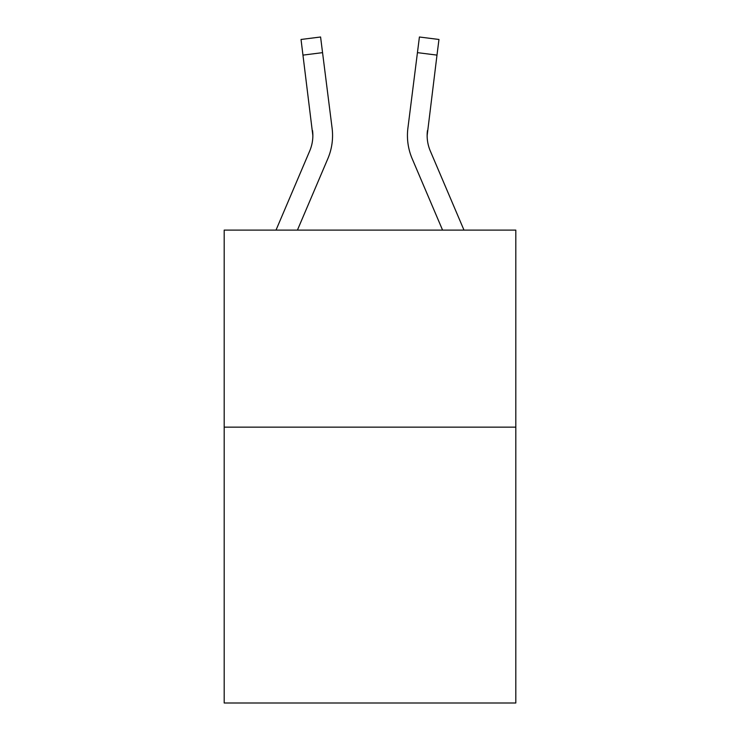 <?xml version="1.0" encoding="UTF-8"?>
<svg xmlns="http://www.w3.org/2000/svg" width="740" height="740" viewBox="0 0 740 740"><rect width="100%" height="100%" fill="white"/><g stroke="black" fill="none" stroke-linecap="round" stroke-linejoin="round"><path stroke-width="1.11" d="M515.808 427.147L515.808 703L224.192 703L224.192 230.103L515.808 230.103L515.808 427.147L224.192 427.147M276.011 230.103L309.709 150.96A39.405 39.405 -34.7 0 0 312.854 135.596L301.032 39.47L320.587 37L322.557 52.642L303.012 55.111M332.491 138.389L332.565 135.984M297.425 230.103L327.839 158.674A59.117 59.117 -34.7 0 0 332.094 128.113L322.557 52.642M442.575 230.103L412.161 158.674A59.117 59.117 34.7 0 1 407.907 128.113L419.414 37L438.968 39.47L436.989 55.111L417.443 52.642M463.989 230.103L430.292 150.96A39.405 39.405 34.7 0 1 427.147 135.587L436.989 55.111M427.147 135.587A39.405 39.405 34.7 0 0 430.292 150.96A39.405 39.405 34.7 0 1 427.147 135.587A39.405 39.405 34.7 0 0 430.292 150.96A39.405 39.405 34.7 0 1 427.147 135.587A39.405 39.405 34.7 0 0 430.292 150.96A39.405 39.405 34.7 0 1 427.147 135.587A39.405 39.405 34.7 0 0 430.292 150.96A39.405 39.405 34.7 0 1 427.147 135.587A39.405 39.405 34.7 0 0 430.292 150.96A39.405 39.405 34.7 0 1 427.147 135.587A39.405 39.405 34.7 0 0 430.292 150.96A39.405 39.405 34.7 0 1 427.147 135.587A39.405 39.405 34.7 0 0 430.292 150.96A39.405 39.405 34.7 0 1 427.147 135.587A39.405 39.405 34.7 0 0 430.292 150.96A39.405 39.405 34.7 0 1 427.147 135.587A39.405 39.405 34.7 0 0 430.292 150.96A39.405 39.405 34.7 0 1 427.147 135.587A39.405 39.405 34.7 0 0 430.292 150.96A39.405 39.405 34.7 0 1 427.147 135.587A39.405 39.405 34.7 0 0 430.292 150.96A39.405 39.405 34.7 0 1 427.147 135.587A39.405 39.405 34.7 0 0 430.292 150.96A39.405 39.405 34.7 0 1 427.147 135.587A39.405 39.405 34.7 0 0 430.292 150.96A39.405 39.405 34.7 0 1 427.147 135.587A39.405 39.405 34.7 0 0 430.292 150.96A39.405 39.405 34.7 0 1 427.147 135.587A39.405 39.405 34.7 0 0 430.292 150.96A39.405 39.405 34.7 0 1 427.147 135.587A39.405 39.405 34.7 0 0 430.292 150.96A39.405 39.405 34.7 0 1 427.147 135.587A39.405 39.405 34.7 0 0 430.292 150.96A39.405 39.405 34.7 0 1 427.147 135.587A39.405 39.405 34.7 0 0 430.292 150.96A39.405 39.405 34.7 0 1 427.147 135.587A39.405 39.405 34.7 0 0 430.292 150.96A39.405 39.405 34.7 0 1 427.147 135.587A39.405 39.405 34.7 0 0 430.292 150.96A39.405 39.405 34.7 0 1 427.147 135.587A39.405 39.405 34.7 0 0 430.292 150.96A39.405 39.405 34.7 0 1 427.147 135.587A39.405 39.405 34.7 0 0 430.292 150.96A39.405 39.405 34.7 0 1 427.147 135.587L427.452 130.582A39.405 39.405 34.7 0 0 430.292 150.96A39.405 39.405 34.7 0 1 427.147 135.587L427.452 130.582M309.709 150.96A39.405 39.405 -34.7 0 0 312.548 130.582L312.854 135.587M332.565 135.494L332.491 138.408L332.565 135.494M407.435 135.494L407.509 138.408L407.435 135.494M301.032 39.47L320.587 37M419.414 37L438.968 39.47"/></g></svg>
